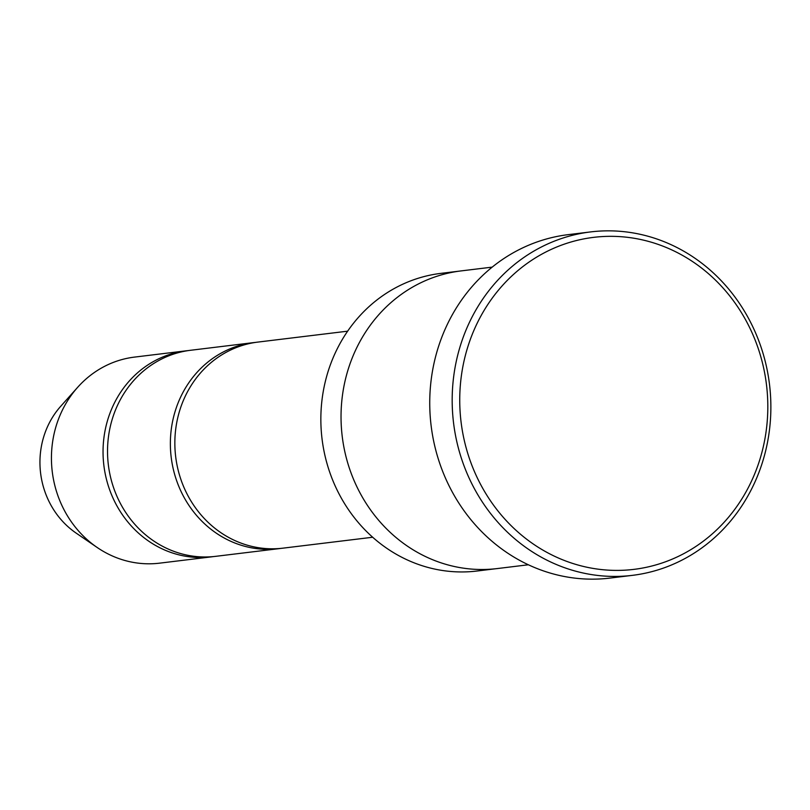 <?xml version="1.0" encoding="UTF-8"?>
<svg xmlns="http://www.w3.org/2000/svg" width="810" height="810" viewBox="0 0 810 810"><rect width="100%" height="100%" fill="white"/><g stroke="black" fill="none" stroke-linecap="round" stroke-linejoin="round"><path stroke-width="1.21" d="M278.498 548.704L215.673 556.338A103.791 95.489 -96.9 0 1 120.012 502.726A103.791 95.489 -96.9 0 1 190.613 350.274L253.439 342.63A103.791 95.489 83.1 0 0 182.847 495.082A103.791 95.489 83.1 0 0 278.498 548.704A103.791 95.489 83.1 0 0 280.746 548.4M255.687 342.387A103.791 95.489 83.1 0 0 253.439 342.63M492.166 267.128L461.032 270.915A149.921 137.923 83.1 0 0 359.063 491.113A149.921 137.923 83.1 0 0 497.239 568.569L528.373 564.772M496.034 568.701L477.039 571.02A149.921 137.923 -96.9 0 1 338.874 493.563A149.921 137.923 -96.9 0 1 440.842 273.375L459.827 271.067M479.844 482.973A167.224 153.839 83.1 0 0 746.648 490.728A167.224 153.839 83.1 0 0 614.81 236.388A167.224 153.839 83.1 0 0 479.844 482.973M372.681 537.243L282.984 548.157A103.791 95.489 -96.9 0 1 187.333 494.535A103.791 95.489 -96.9 0 1 257.924 342.083L347.611 331.179M188.365 350.578A103.791 95.489 83.1 0 0 186.118 350.821A103.791 95.489 83.1 0 0 115.526 503.273A103.791 95.489 83.1 0 0 211.187 556.885A103.791 95.489 83.1 0 0 213.425 556.581M186.118 350.821L134.511 357.099A103.791 95.489 83.1 0 0 77.699 387.271A103.791 95.489 83.1 0 0 63.919 509.551A103.791 95.489 83.1 0 0 97.18 547.489A103.791 95.489 83.1 0 0 159.58 563.163L211.187 556.885M77.699 387.271L60.73 406.276A82.164 75.583 83.1 0 0 49.825 503.071A82.164 75.583 83.1 0 0 76.16 533.112L97.18 547.489M632.408 575.353L609.971 578.087A172.986 159.145 -96.9 0 1 450.542 488.724A172.986 159.145 -96.9 0 1 568.195 234.647L590.632 231.913A172.986 159.145 83.1 0 0 472.979 485.99A172.986 159.145 83.1 0 0 632.408 575.353A172.986 159.145 83.1 0 0 769.5 384.416A172.986 159.145 83.1 0 0 590.632 231.913"/></g></svg>
